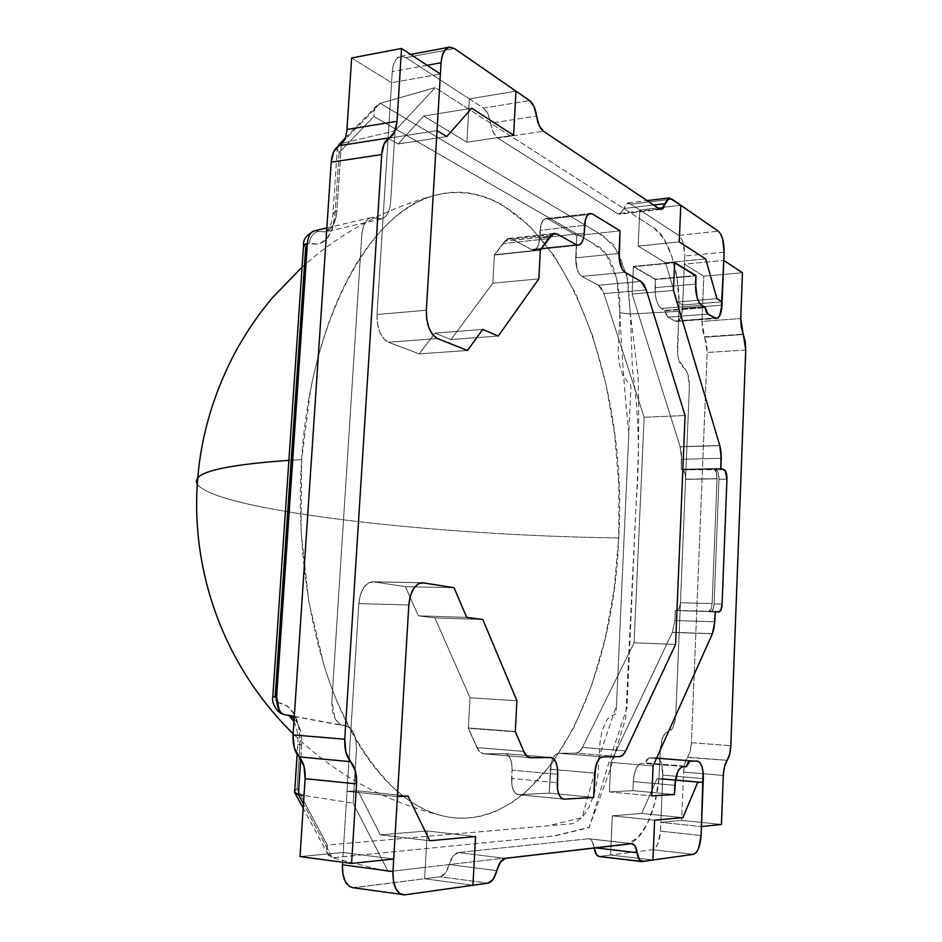 <?xml version="1.0" encoding="UTF-8"?>
<svg xmlns="http://www.w3.org/2000/svg" width="942" height="942" viewBox="0 0 942 942"><rect width="100%" height="100%" fill="white"/><g stroke="black" fill="none" stroke-linecap="round" stroke-linejoin="round"><path stroke-width="0.71" stroke-dasharray="4.71 3.53" d="M675.555 644.446L634.107 642.797L582.403 747.465L625.712 750.892L582.403 747.465L625.712 750.892L582.403 747.465L634.107 642.797L675.555 644.446L634.107 642.797L644.128 417.235L685.081 415.54L644.128 417.235L634.107 642.797L675.555 644.446M576.045 753.129C578.423 753.011 580.543 751.127 582.403 747.465L634.107 642.797L644.128 417.235L603.963 293.598L598.453 285.249L640.972 281.399L598.453 285.249L640.972 281.399L598.453 285.249L581.85 276.383L624.923 272.32L581.85 276.383L598.453 285.249L581.85 276.383L579.283 273.863L577.211 269.447L575.715 257.837L618.988 253.457L575.715 257.837C575.692 267.092 577.74 273.274 581.85 276.383L624.923 272.32L581.85 276.383L598.453 285.249L601.514 288.287L598.453 285.249L603.963 293.598L644.128 417.235L685.081 415.54L644.128 417.235L603.963 293.598L601.514 288.287L603.963 293.598L646.294 289.912L603.963 293.598L644.128 417.235L634.107 642.797L582.403 747.465L579.424 751.634L582.403 747.465C580.543 751.127 578.423 753.011 576.045 753.129L558.453 753.259L602.574 756.873L558.453 753.259C554.002 754.236 551.317 759.558 550.375 769.214L594.767 773.123L550.375 769.214L549.198 793.129L593.637 797.438L549.198 793.129L518.689 794.683L564.117 799.169L518.689 794.683L564.117 799.169L518.689 794.683L549.198 793.129L551.235 763.114L553.084 757.945L555.615 754.483L558.453 753.259L576.045 753.129L579.424 751.634L576.045 753.129L619.565 756.662L576.045 753.129L558.453 753.259C554.002 754.236 551.317 759.558 550.375 769.214L594.767 773.123L550.375 769.214L549.198 793.129L593.637 797.438L549.198 793.129L551.235 763.114L553.084 757.945L555.615 754.483L558.453 753.259L576.045 753.129L619.565 756.662L576.045 753.129M563.481 799.146L518.135 794.671C513.708 793.388 511.53 787.995 511.612 778.469L511.883 784.804L512.036 770.179L557.676 774.265L512.036 770.179C512.13 760.477 509.846 754.978 505.218 753.682L507.891 754.907L510.305 758.487L511.765 763.844L512.036 770.179L557.676 774.265L512.036 770.179L511.612 778.469L512.036 770.179L511.612 778.469L557.252 782.708L511.612 778.469C511.53 787.995 513.708 793.388 518.135 794.671L549.198 793.129L518.689 794.683L515.733 793.576L518.135 794.671L563.587 799.157M504.865 753.671L550.705 757.509L504.865 753.671L484.306 753.824L530.782 757.745L484.306 753.824L504.865 753.671L550.705 757.509L504.865 753.671L484.153 753.824L530.605 757.745L484.153 753.824L505.218 753.682L551.058 757.521L505.218 753.682C509.846 754.978 512.13 760.477 512.036 770.179L511.765 763.844L510.305 758.487L507.891 754.907L504.865 753.671M477.111 747.595C478.877 751.433 481.115 753.506 483.823 753.812L480.326 752.222L477.111 747.595L468.362 727.978L515.309 731.498L468.362 727.978L470.023 697.775L516.911 700.754L470.023 697.775L434.921 617.893L482.799 619.483L434.921 617.893L418.33 615.821L466.69 617.399L418.33 615.821L405.331 586.654L454.032 587.69L405.331 586.654L373.574 581.862L423.146 582.839L372.608 581.779C364.99 582.804 360.397 590.081 358.831 603.598L408.816 605.011L358.831 603.598L343.194 852.486L393.697 859.01L343.194 852.486L300.015 856.584L343.194 852.486L358.831 603.598L360.433 594.638L363.8 587.372L368.428 582.886L373.574 581.862L405.331 586.654L418.33 615.821L434.921 617.893L470.023 697.775L468.362 727.978L477.111 747.595L523.658 751.422L477.111 747.595M351.649 57.98L391.566 82.708L440.409 74.018L391.566 82.708L377 314.51L426.349 310.224L377 314.51C376.941 328.711 380.745 337.954 388.41 342.24L437.465 338.543L388.41 342.24L419.249 353.851L467.456 350.471L419.249 353.851L434.968 333.127L482.704 329.429L434.968 333.127L450.983 339.567L498.259 336.047L450.983 339.567L492.854 283.201L538.836 278.844L492.854 283.201L494.432 254.752L540.343 249.901L494.432 254.752L504.677 241.246L550.057 236.23L504.677 241.246L494.432 254.752L492.854 283.201L450.983 339.567L434.968 333.127L419.249 353.851L388.41 342.24L383.641 338.673L379.779 332.149L377.436 323.648L377 314.51L391.566 82.708L351.649 57.98M512.071 239.15L508.939 238.479L504.677 241.246L508.174 238.632L512.071 239.15L531.382 249.453L576.127 244.708L531.382 249.453L533.69 249.948C537.152 249.147 539.177 245.167 539.742 238.032L584.217 233.133L539.742 238.032L540.143 230.307L584.593 225.291L540.143 230.307L584.593 225.291L540.143 230.307L538.871 243.625L536.975 247.77L534.35 249.818L531.382 249.453L512.071 239.15L557.428 234.122L512.071 239.15M548.35 219.168L545.971 218.615C542.651 219.404 540.72 223.301 540.143 230.307L539.742 238.032L584.217 233.133L539.742 238.032L541.026 224.726L540.143 230.307C540.72 223.301 542.651 219.404 545.971 218.615L590.222 213.434L545.971 218.615L548.35 219.168L576.81 235.582L620.048 230.849L576.81 235.582L575.715 257.837L576.81 235.582L548.35 219.168L545.477 218.709L542.898 220.652L541.026 224.726L542.898 220.652L545.477 218.709L548.35 219.168L592.53 214.011L548.35 219.168L576.81 235.582L620.048 230.849L576.81 235.582L548.35 219.168L592.53 214.011L548.35 219.168M646.294 289.912L603.963 293.598L646.294 289.912M346.95 129.537L344.489 139.781M511.883 784.804L513.343 790.114L515.733 793.576L513.343 790.114L511.883 784.804M708.502 611.476L718.534 612.053L710.668 611.853C712.588 611.452 713.73 608.815 714.083 603.928L722.102 604.128L714.083 603.928L718.97 479.313L726.941 479.16L718.97 479.313C718.981 474.191 718.016 471.012 716.085 469.775L724.057 469.599L716.085 469.775L714.13 469.057L681.231 469.281L720.842 468.398L681.231 469.281L681.643 459.307L721.242 458.283L681.643 459.307L680.124 446.685L719.77 445.472L680.124 446.685L632.106 294.01L633.365 266.409L674.637 262.441L633.365 266.409L655.42 279.173L695.903 275.5L655.42 279.173L655.055 287.64L695.549 284.084L655.055 287.64C655.043 298.178 657.163 305.137 661.414 308.493L701.684 305.267L661.414 308.493L664.922 310.413L705.075 307.233L664.922 310.413L705.134 307.681L664.993 310.86L667.902 317.171L707.948 314.098L667.902 317.171L675.061 321.045L714.837 318.043L676.756 321.434C680.053 320.645 681.961 316.253 682.514 308.281L721.996 305.137L682.514 308.281L684.375 264.149L723.762 260.392L684.375 264.149L703.815 276.194L742.473 272.709L703.815 276.194L701.978 321.399L740.73 318.514L701.978 321.399L704.498 336.789L743.156 334.127L704.663 337.165L743.32 334.516L704.663 337.165L706.665 344.183L707.171 352.461L704.663 337.165L702.473 329.735L701.978 321.399L703.815 276.194L684.375 264.149L682.514 308.281L721.996 305.137L682.514 308.281L682.656 304.996L722.125 301.817L682.656 304.996L681.737 314.275L682.514 308.281C681.961 316.253 680.053 320.645 676.756 321.434L716.462 318.455L676.756 321.434L675.061 321.045L677.722 321.187L680.053 318.808L681.737 314.275L680.053 318.808L677.722 321.187L675.061 321.045L667.902 317.171L675.061 321.045L714.837 318.043L675.061 321.045L667.902 317.171L707.948 314.098L667.902 317.171L666.135 314.934L667.902 317.171L664.993 310.86L666.135 314.934L664.922 310.413L705.075 307.233L664.922 310.413L661.414 308.493L664.922 310.413L661.414 308.493L701.684 305.267L661.414 308.493L658.764 305.726L661.414 308.493C657.163 305.137 655.043 298.178 655.055 287.64L655.314 294.434L656.621 300.792L658.764 305.726L656.621 300.792L655.314 294.434L655.408 279.503L695.891 275.829L655.408 279.503L633.354 266.751L674.625 262.783L633.354 266.751L632.106 294.01L673.436 290.454L632.106 294.01L633.365 266.409L655.42 279.173L655.055 287.64L695.549 284.084L655.055 287.64L655.408 279.503L633.354 266.751L632.106 294.01L673.436 290.454L632.106 294.01L680.159 446.814L719.818 445.613L680.159 446.814L632.106 294.01L680.124 446.685L681.643 459.307L680.159 446.814L681.396 452.761L681.219 469.434L720.842 468.551L681.219 469.434L714.13 469.21C716.073 470.447 717.039 473.638 717.039 478.783L685.552 479.372C685.564 474.285 684.563 471.13 682.561 469.917L723.962 469.575L714.13 469.21L716.32 472.519L717.039 478.783L685.552 479.372L680.442 602.762L685.564 479.219L684.822 473.025L682.561 469.764L681.231 469.281L681.643 459.307L721.242 458.283L681.643 459.307L681.219 469.434L682.561 469.917L684.822 473.178L685.552 479.372L680.442 602.762L685.564 479.219C685.564 474.132 684.575 470.976 682.561 469.764L714.13 469.057L716.085 469.775L718.263 473.072L718.97 479.313L714.083 603.928L712.894 609.757L710.48 611.829L708.502 611.476L710.927 609.403L712.128 603.551L717.039 478.618L716.332 472.354L714.13 469.057C716.085 470.293 717.05 473.485 717.039 478.618L685.564 479.219L717.039 478.618L712.128 603.551L680.442 602.762L712.128 603.551C711.763 608.45 710.621 611.099 708.702 611.499L676.697 610.593L708.502 611.476L676.697 610.593L679.206 608.544L680.442 602.762L712.128 603.551L717.039 478.783L712.128 603.551C711.763 608.45 710.621 611.099 708.702 611.499L676.898 610.616C678.888 610.228 680.065 607.602 680.442 602.762L712.128 603.551L710.927 609.403L708.502 611.476L710.48 611.829L708.502 611.476M715.249 611.464L676.898 610.616C678.888 610.228 680.065 607.602 680.442 602.762L679.206 608.544L676.697 610.593L675.332 610.357L715.249 611.464M745.734 350.024L707.171 352.461L691.428 742.732L730.815 745.664L691.428 742.732L690.239 751.009L687.636 757.191C689.838 753.765 691.098 748.949 691.428 742.732L707.171 352.461L745.734 350.024M727.177 760.335L687.436 757.486C685.223 760.912 683.951 765.787 683.598 772.087L723.303 775.454L683.598 772.087L681.631 820.4L721.431 824.462L681.631 820.4L660.86 822.366L701.425 826.57L660.86 822.366L662.85 775.101L703.321 778.61L662.85 775.101C662.897 764.869 660.872 759.087 656.739 757.78L697.162 761.054L656.468 757.78L648.92 757.886L689.885 761.195L648.92 757.886L645.423 762.855L686.518 766.258L645.317 763.267L686.424 766.682L641.608 763.35C637.016 764.515 634.249 770.591 633.295 781.589L674.837 785.322L633.295 781.589L632.894 790.644L674.46 794.518L632.894 790.644L609.415 791.904L651.817 795.908L609.415 791.904L610.757 762.396L653.1 765.94L610.757 762.396L672.341 632.376L712.388 633.801L672.341 632.376L674.908 620.543L714.848 621.791L674.908 620.543L675.332 610.357L674.908 620.543L675.332 610.357L674.908 620.543L714.848 621.791L674.908 620.543L672.341 632.376L610.757 762.396L653.1 765.94L610.757 762.396L609.415 791.904L610.757 762.396L672.4 632.27L674.908 620.543L672.4 632.27L610.757 762.396L609.415 791.904L651.817 795.908L609.415 791.904L632.894 790.644L609.415 791.904L632.894 790.644L674.46 794.518L632.894 790.644L633.295 781.589L632.894 790.644L633.295 781.589L674.837 785.322L633.295 781.589L634.178 774.642L633.295 781.589C634.249 770.591 637.016 764.515 641.608 763.35L638.688 764.774L636.074 768.743L634.178 774.642L636.074 768.743L638.688 764.774L641.608 763.35L686.424 766.682L645.317 763.267L686.518 766.258L645.423 762.855L646.93 759.24L645.423 762.855L648.92 757.886L646.93 759.24L648.92 757.886L656.468 757.78L648.92 757.886L689.885 761.195L648.92 757.886L656.468 757.78L697.162 761.054L656.468 757.78L659.141 759.064L656.739 757.78L697.421 761.065L656.739 757.78C660.872 759.087 662.897 764.869 662.85 775.101L661.296 762.82L659.141 759.064L661.296 762.82L662.591 768.448L662.697 778.598L703.179 782.154L662.697 778.598L656.998 778.822L697.692 782.413L656.998 778.822L641.655 813.441L682.926 817.621L641.655 813.441L612.324 815.843L654.631 820.199L612.324 815.843L610.546 855.03L652.936 859.999L610.546 855.03L600.796 856.266L643.527 861.329L600.796 856.266L610.546 855.03L612.324 815.843L641.655 813.441L656.998 778.822L662.697 778.598L662.85 775.101L660.86 822.366L681.631 820.4L683.598 772.087L684.81 763.703L687.636 757.191L727.177 760.335M575.715 257.837C575.692 267.092 577.74 273.274 581.85 276.383L579.283 273.863L577.211 269.447L575.962 263.819L576.81 235.582L575.715 257.837L618.988 253.457L575.715 257.837M531.382 249.453L533.69 249.948C537.152 249.147 539.177 245.167 539.742 238.032L538.871 243.625L536.975 247.77L534.35 249.818L531.382 249.453L511.93 239.068L557.287 234.04L511.93 239.068L508.798 238.408L503.075 243.613L548.727 238.609L503.075 243.613L494.409 255.035L540.331 250.195L494.409 255.035L492.854 283.201L538.836 278.844L492.854 283.201L450.983 339.567L498.259 336.047L450.983 339.567L434.968 333.127L482.704 329.429L434.968 333.127L419.249 353.851L467.456 350.471L419.249 353.851L388.41 342.24L437.465 338.543L388.41 342.24L419.249 353.851L434.968 333.127L450.983 339.567L492.854 283.201L494.409 255.035L507.067 238.927L511.93 239.068L531.382 249.453L576.127 244.708L531.382 249.453M377 314.51C376.941 328.711 380.745 337.954 388.41 342.24L383.641 338.673L379.779 332.149L377.436 323.648L377 314.51L388.069 138.297L437.041 130.644L388.069 138.297L398.125 143.985L446.814 136.519L398.125 143.985L423.735 116.043L471.695 108.236L423.735 116.043L466.902 142.218L513.602 135.224L466.902 142.218L469.387 98.922L515.992 91.162L469.387 98.922L483.434 108.083L529.616 100.606L483.434 108.083L469.387 98.922L466.902 142.218L423.735 116.043L398.125 143.985L388.069 138.297L377 314.51L426.349 310.224L377 314.51M490.617 123.202C489.463 115.854 487.073 110.815 483.434 108.083L487.968 113.9L490.617 123.202C491.783 130.549 494.138 135.518 497.694 138.097L543.452 131.244L497.694 138.097L617.611 213.704L659.424 208.865L617.611 213.704L619.624 214.223L623.816 208.523L653.677 205.015L623.816 208.523L621.237 213.493L617.611 213.704L497.694 138.097L493.255 132.457L490.617 123.202L536.587 116.043L490.617 123.202M630.775 204.131L627.914 202.883L623.816 208.523L626.771 203.307L630.775 204.131L639.783 210.007L664.075 207.181L639.783 210.007L638.146 246.133L679.229 241.894L638.146 246.133L665.558 262.771L705.652 258.909L665.558 262.771L677.263 301.958L716.944 298.696L677.263 301.958L682.656 304.996L677.263 301.958L665.558 262.771L638.146 246.133L639.783 210.007L630.775 204.131L672.105 199.221L630.775 204.131M664.086 207.181L680.795 205.238L664.086 207.181M718.534 612.053L710.668 611.853C712.588 611.452 713.73 608.815 714.083 603.928L718.97 479.313C718.97 474.062 717.969 470.87 715.979 469.752L718.228 472.966L718.97 479.313L726.941 479.172L718.97 479.313L714.083 603.928L722.102 604.128L714.083 603.928L712.894 609.757L710.48 611.829L718.534 612.053M712.435 633.683L672.4 632.27L712.435 633.683M703.321 778.61L662.85 775.101L703.321 778.61M594.143 847.718L594.143 847.718C593.319 842.301 591.6 839.322 588.986 838.78L631.493 843.632L588.35 838.78L458.177 852.545L505.501 858.374L458.177 852.545C454.256 853.311 451.277 857.314 449.204 864.544L496.799 870.655L449.204 864.544L452.996 856.101L458.177 852.545L588.35 838.78L592 841.006L594.143 847.718L595.356 847.859L594.143 847.718M440.079 876.767C444.118 875.872 447.167 871.797 449.204 864.544L445.401 873.057L440.079 876.767L424.618 878.745L472.931 885.268L424.618 878.745L427.362 830.962L475.569 836.567L427.362 830.962L380.274 834.812L429.788 840.759L380.274 834.812L357.936 790.88L408.027 796.072L357.936 790.88L347.045 791.327L397.418 796.567L347.045 791.327L358.831 603.598L408.816 605.011L358.831 603.598L347.045 791.327L357.936 790.88L380.274 834.812L427.362 830.962L424.618 878.745L440.079 876.767L487.944 883.16L440.079 876.767M373.574 581.862L372.608 581.779C364.99 582.804 360.397 590.081 358.831 603.598L360.433 594.638L363.8 587.372L368.428 582.886L373.574 581.862L405.331 586.654L454.032 587.69L405.331 586.654L418.33 615.821L466.69 617.399L418.33 615.821L434.921 617.893L482.799 619.483L434.921 617.893L470.023 697.775L516.911 700.754L470.023 697.775L468.339 728.284L515.298 731.816L468.339 728.284L476.958 747.595L523.658 751.445L476.958 747.595C478.724 751.433 480.962 753.506 483.67 753.812L480.173 752.234L476.958 747.595L468.339 728.284L470.023 697.775L434.921 617.893L418.33 615.821L405.331 586.654L373.574 581.862L423.146 582.839L373.574 581.862M602.574 756.873L558.453 753.259L602.574 756.873M618.717 537.941C613.678 690.439 539.436 839.287 441.256 815.548C400.797 804.809 365.885 766.376 336.541 700.224C309.423 634.625 295.953 545.112 301.64 459.637L288.9 460.367L301.64 459.637C310.413 317.36 372.066 210.007 434.733 195.418C548.197 166.628 629.656 363.294 618.717 537.941C494.197 536.339 350.165 524.482 263.454 507.314C350.165 524.482 494.197 536.339 618.717 537.941L614.113 589.48L605.07 639.053L591.67 685.411L574.043 727.177L552.412 762.89L527.143 790.997L513.319 801.713L498.789 809.908C488.874 814.536 478.642 817.244 468.103 818.045C457.553 818.833 446.897 817.491 436.122 814.041C425.337 810.567 414.668 804.845 404.13 796.873C393.591 788.878 383.441 778.634 373.703 766.14C363.953 753.612 354.91 738.987 346.55 722.267C338.19 705.511 330.819 687.001 324.413 666.712L308.858 601.997L301.063 531.594L301.64 459.637L310.519 390.4C314.84 368.145 320.327 347.304 326.992 327.875C333.668 308.481 341.263 290.948 349.8 275.3C358.325 259.674 367.51 246.203 377.33 234.876C387.15 223.584 397.336 214.552 407.862 207.77C418.401 201.023 429.022 196.489 439.726 194.158C450.429 191.862 461.003 191.626 471.424 193.451C481.845 195.3 491.936 198.986 501.709 204.52L529.628 225.915L554.426 256.083L575.621 293.433L592.836 336.447L605.871 383.7L614.573 433.862L618.87 485.672L618.717 537.941M197.29 484.4C204.108 492.336 226.162 499.966 263.454 507.314C226.162 499.966 204.108 492.336 197.29 484.4M679.088 302.983L677.263 301.958L665.558 262.771L638.146 246.133L639.394 218.591L468.786 109.213L466.902 142.218L423.735 116.043L398.125 143.985L394.38 141.865L390.624 202.035C390.2 208.206 388.622 212.88 385.914 216.048L381.451 218.897L376.411 218.226C372.808 216.542 369.582 217.284 366.732 220.428L363.377 226.516L361.799 234.841L331.878 700.848L334.893 718.322L339.096 723.727L344.289 725.681C348.104 725.846 351.189 728.26 353.533 732.923L355.982 740.765L356.441 749.985L353.874 791.044L357.936 790.88L380.274 834.812L427.362 830.962L425.266 867.335L610.969 845.681L612.324 815.843L641.655 813.441L656.998 778.822L658.929 778.751L660.413 748.984L663.003 736.668L665.452 732.935L668.184 731.663L673.294 726.729L675.803 714.695L689.379 387.068L687.931 374.586L685.929 369.994L678.899 360.362L677.651 354.263L679.088 302.983L678.947 311.331L630.351 314.051L627.796 279.68L617.987 251.149L603.198 235.818L380.203 103.337L435.169 87.653L654.007 227.952C667.748 235.936 679.17 270.719 679.088 302.983L682.656 304.996L684.716 256L683.256 243.236L681.231 238.302L678.711 235.382L639.783 210.007L639.394 218.591L654.007 227.952L663.851 238.703L671.846 256.389L677.11 278.714L679.088 302.983L677.263 301.958L665.558 262.771L638.146 246.133L639.783 210.007L678.711 235.382L718.299 231.202L678.711 235.382C682.738 239.021 684.74 245.897 684.716 256L682.656 304.996L679.088 302.983M284.896 714.801L285.991 714.931C280.798 713.377 278.208 709.244 278.208 702.52C293.033 705.605 300.31 719.488 300.015 744.168L297.802 744.368L301.664 744.898L300.745 758.899L301.664 744.898C302.194 733.394 299.686 724.657 294.151 718.687C299.768 725.022 302.276 733.759 301.664 744.898L297.802 744.368L300.015 744.168L297.071 788.572L327.298 845.033L327.31 853.087L328.369 855.101L332.267 857.797L303.465 803.997L332.267 857.797L388.281 871.656L332.314 857.809L554.932 835.848L588.997 827.712L609.321 771.934L625.7 718.098L635.885 508.15C638.688 460.991 639.418 416.8 638.052 375.587L630.351 314.051L678.947 311.331L677.404 347.669C677.404 357.925 679.418 364.542 683.433 367.51C687.424 370.465 689.403 376.988 689.379 387.068L675.803 714.695C674.978 725.034 672.435 730.698 668.184 731.663C663.886 732.629 661.296 738.398 660.413 748.984L658.929 778.751C656.056 812.958 641.443 842.854 626.724 843.844L388.281 871.656L353.12 803.161L304.019 795.472L353.12 803.161L356.441 749.985C356.665 736.503 353.062 728.449 345.643 725.823L342.558 725.458C335.222 722.561 331.666 714.354 331.878 700.848L361.799 234.841C362.67 225.409 365.661 219.686 370.783 217.673L381.357 218.921C386.679 217.272 389.764 211.644 390.624 202.035L395.063 130.773L342.217 143.302L395.063 130.773L435.169 87.653L380.203 103.337L377.436 104.833L374.892 108.283L373.856 116.49L339.132 152.628L337.46 146.74L337.566 149.778L339.132 152.628L334.987 215.223L332.302 229.024L326.544 239.209L318.514 244.237L309.329 243.283L306.927 243.848L305.714 247.228L275.158 696.691L275.888 700.766L278.208 702.52L287.51 706.029L294.846 715.155L299.203 728.519L300.015 744.168L297.071 788.572L327.298 845.033L571.7 823.767L575.48 822.578L582.815 816.69L589.28 806.67L594.367 793.411L597.687 778.045L600.042 742.025L602.009 730.745L607.119 719.417L610.334 716.214L615.232 714.389L616.174 711.622L630.916 386.844L630.292 383.947L627.619 381.828L622.697 375.01L619.306 364.083L618.152 351.166L619.883 312.768L619.671 297.837L617.681 283.095L614.054 269.553L609.038 258.226L602.974 249.971L599.665 247.181L373.856 116.49L339.132 152.628L334.987 215.223C332.208 237.69 323.659 247.04 309.329 243.283C307.339 242.753 306.138 244.072 305.714 247.228L303.583 244.92M380.25 103.326L343.901 140.923L380.25 103.326M341.322 144.197L336.906 211.114C335.976 222.371 332.09 229.295 325.273 231.92L314.475 230.802M275.158 696.691L272.803 696.633L275.158 696.691C275.135 700.165 276.159 702.108 278.208 702.52C278.208 709.244 280.798 713.377 285.991 714.931L289.689 715.684L286.45 714.943M658.929 778.751L654.784 803.067L647.448 823.638L637.722 837.909L626.724 843.844L610.969 845.681L610.546 855.03L652.547 849.672L655.373 847.965L657.869 843.844L660.483 831.15L662.697 778.598L658.929 778.751L662.697 778.598L660.483 831.15L701.072 835.483L660.483 831.15C659.624 841.854 656.974 848.024 652.547 849.672L610.546 855.03L612.324 815.843L654.631 820.199L612.324 815.843L641.655 813.441L656.998 778.822L658.929 778.751M652.936 859.999L610.546 855.03L652.936 859.999M693.442 854.323L652.547 849.672L693.442 854.323M703.179 782.154L662.697 778.598L703.179 782.154M697.692 782.413L656.998 778.822L697.692 782.413M682.926 817.621L641.655 813.441L682.926 817.621M388.281 871.656L353.12 803.161L353.874 791.044L347.045 791.327L342.582 862.248L347.045 791.327L357.936 790.88L380.274 834.812L427.362 830.962L425.266 867.335L388.281 871.656M352.861 887.694L424.618 878.745L425.266 867.335L424.618 878.745L354.628 887.67L404.848 894.829L352.638 887.658M472.931 885.268L424.618 878.745L472.931 885.268M475.569 836.567L427.362 830.962L475.569 836.567M429.788 840.759L380.274 834.812L429.788 840.759M408.027 796.072L357.936 790.88L408.027 796.072M397.418 796.567L347.045 791.327L397.418 796.567M468.786 109.213L469.387 98.922L406.037 57.639L401.233 56.237L396.9 58.38L393.744 63.785L392.261 71.639L388.069 138.297L394.38 141.865L395.063 130.773L435.169 87.653L468.786 109.213L469.387 98.922L406.037 57.639L454.468 48.584L406.037 57.639L400.597 56.32C395.84 57.615 393.061 62.725 392.261 71.639L388.069 138.297L398.125 143.985L423.735 116.043L466.902 142.218L468.786 109.213M515.992 91.162L469.387 98.922L515.992 91.162M513.602 135.224L466.902 142.218L513.602 135.224M471.695 108.236L423.735 116.043L471.695 108.236M446.814 136.519L398.125 143.985L446.814 136.519M437.041 130.644L388.069 138.297L437.041 130.644M427.138 65.281L392.261 71.639L427.138 65.281M664.075 207.181L639.783 210.007L664.075 207.181M679.229 241.894L638.146 246.133L679.229 241.894M705.652 258.909L665.558 262.771L705.652 258.909M716.944 298.696L677.263 301.958L716.944 298.696M722.125 301.817L682.656 304.996L722.125 301.817M724.092 252.138L684.716 256L724.092 252.138M294.693 791.315L297.071 788.572L294.693 791.292M285.991 714.931L285.073 714.837M284.743 714.766L281.423 712.941M280.798 712.317L279.232 710.197M303.536 245.556L305.714 247.228M318.49 231.214C313.25 232.921 310.201 236.948 309.329 243.283C310.201 236.948 313.25 232.921 318.49 231.214L314.769 230.731M307.422 243.224L309.129 236.03M309.306 235.641L310.778 233.298M311.72 232.321L313.085 231.355M318.926 231.391L325.261 231.92C331.949 229.613 335.835 222.677 336.906 211.114L333.032 212.868L334.987 215.223L333.032 212.868L336.906 211.114L341.369 143.502M630.351 314.051L619.883 312.768L616.81 279.067L605.671 253.08L590.399 241.764L373.856 116.49L373.786 112.239L374.892 108.283L380.203 103.337L597.546 232.45L613.901 244.849L626.771 274.97L630.351 314.051L632.459 369.923C638.747 412.62 639.983 456.658 636.156 502.039L626.96 707.807L610.051 758.616L589.374 827.347L553.543 835.978L332.267 857.797L327.321 853.087L326.674 849.225L327.298 845.033L547.749 825.875L581.968 817.644L599.324 756.308L616.468 705.723L628.844 433.155C624.887 396.676 621.897 356.547 619.883 312.768L630.351 314.051M483.823 753.812L529.804 757.686M422.204 582.757L372.608 581.779L422.204 582.757M508.939 238.479L553.378 233.545M578.364 245.226L533.69 249.948L578.364 245.226M710.668 611.853L718.722 612.076L710.668 611.853M676.898 610.616L708.702 611.499L676.898 610.616M554.002 233.38L508.798 238.408M661.096 209.442L619.624 214.223M627.914 202.883L647.072 200.599M631.988 843.608L588.986 838.78M530.169 757.733L483.67 753.812M441.256 815.548C384.183 801.383 334.81 774.136 293.139 733.806M434.733 195.418C384.548 208.877 340.333 232.768 302.064 267.116M337.401 146.964L333.032 212.868C333.233 213.964 331.725 222.924 330.418 225.374C329.194 228.541 327.475 230.719 325.261 231.92L381.628 218.862M326.85 227.917L371.124 217.578M294.293 716.544L342.77 725.505M294.304 716.332L345.808 725.858M400.597 56.32L410.641 54.436M293.963 721.454C297.283 729.167 298.567 736.797 297.802 744.368L297.142 754.389M288.935 715.555L287.911 715.155M345.184 138.156L377.436 104.833M328.369 855.101L303.183 808.224"/><path stroke-width="1.41" d="M344.489 139.781L333.762 151.627L331.231 162.142L293.068 734.913L331.231 162.142L381.71 154.559L344.748 739.223L345.902 752.222L350.671 761.666C346.315 756.532 344.336 749.055 344.748 739.223L293.068 734.913L294.245 747.642L303.972 766.105L305.126 778.693C305.561 769.178 303.56 761.925 299.12 756.909L350.671 761.666L355.405 771.027L356.535 783.874L305.126 778.693L300.015 856.584L305.126 778.693L356.535 783.874L351.59 863.437L300.015 856.584L351.59 863.437L393.697 859.01L408.816 605.011L397.418 796.567L408.027 796.072L429.788 840.759L475.569 836.567L472.931 885.268L487.944 883.16C491.865 882.218 494.821 878.05 496.799 870.655L500.473 862.036L505.501 858.374L631.493 843.632L635.026 845.881L637.098 852.675C637.887 858.115 639.5 861.094 641.949 861.612L652.936 859.999L654.631 820.199L682.926 817.621L697.692 782.413L703.179 782.154L703.321 778.61C703.368 768.225 701.401 762.372 697.421 761.065L689.885 761.195L686.424 766.682L682.844 766.776C678.428 767.977 675.755 774.159 674.837 785.322L674.46 794.518L651.817 795.908L653.1 765.94L712.435 633.683L714.848 621.791L715.249 611.464L718.722 612.076C720.618 611.676 721.749 609.027 722.102 604.128L726.941 479.172C726.93 473.897 725.941 470.706 723.962 469.575L720.842 468.551L721.242 458.283L719.818 445.613L673.436 290.454L674.625 262.783L695.891 275.829L695.549 284.084C695.537 294.775 697.586 301.84 701.684 305.267L705.075 307.233L707.948 314.098L716.462 318.455C719.629 317.666 721.478 313.227 721.996 305.137L722.125 301.817L716.944 298.696L705.652 258.909L679.229 241.894L680.795 205.238L669.35 197.95L665.393 203.649L653.677 205.015L665.393 203.649L662.909 208.665L659.424 208.865L543.452 131.244L539.142 125.474L536.587 116.043C535.468 108.554 533.137 103.408 529.616 100.606L515.992 91.162L513.602 135.224L471.695 108.236L446.814 136.519L437.041 130.644L426.349 310.224L426.785 319.55L429.057 328.216L432.825 334.893L429.057 328.216L426.785 319.55L426.349 310.224C426.302 324.707 430.011 334.151 437.465 338.543L432.825 334.893L437.465 338.543L467.456 350.471L437.465 338.543L467.456 350.471L482.704 329.429L467.456 350.471L482.704 329.429L498.259 336.047L482.704 329.429L498.259 336.047L538.836 278.844L498.259 336.047L538.836 278.844L540.331 250.195L552.589 233.875L557.287 234.04L576.127 244.708L557.428 234.122L554.391 233.428L550.057 236.23L540.343 249.901L538.836 278.844L540.331 250.195L548.727 238.609L554.261 233.345L557.287 234.04L576.127 244.708L579 245.097L581.532 243.024L583.369 238.821L581.532 243.024L579 245.097L576.127 244.708L578.364 245.226C581.709 244.425 583.663 240.387 584.217 233.133L584.593 225.291C585.147 218.167 587.019 214.223 590.222 213.434L592.53 214.011L620.048 230.849L619.235 259.521L622.45 269.742L620.448 265.255L618.988 253.457C618.976 262.853 620.955 269.141 624.923 272.32L622.45 269.742L624.923 272.32L640.972 281.399L624.923 272.32L640.972 281.399L646.294 289.912L685.081 415.54L675.555 644.446L685.081 415.54L675.555 644.446L625.712 750.892C623.922 754.613 621.873 756.544 619.565 756.662L622.839 755.143L625.712 750.892L675.555 644.446L685.081 415.54L646.294 289.912L643.928 284.508L640.972 281.399L624.923 272.32C620.955 269.141 618.976 262.853 618.988 253.457L620.048 230.849L592.53 214.011L589.739 213.528L587.255 215.494L585.441 219.627L584.217 233.133C583.663 240.387 581.709 244.425 578.364 245.226L576.127 244.708L557.428 234.122L553.649 233.581L550.269 236.218L540.343 249.901L538.836 278.844L498.259 336.047L482.704 329.429L467.456 350.471L437.465 338.543C430.011 334.151 426.302 324.707 426.349 310.224L440.409 74.018L401.551 48.454L397.018 121.33C396.335 129.831 393.803 135.33 389.411 137.826L339.155 145.68C334.622 148.153 331.984 153.64 331.231 162.142L381.71 154.559L344.748 739.223L293.068 734.913C292.632 744.533 294.658 751.869 299.12 756.909L350.671 761.666C355.004 766.764 356.959 774.171 356.535 783.874L351.59 863.437L393.697 859.01L408.816 605.011C410.335 591.223 414.798 583.804 422.204 582.757L454.032 587.69L466.69 617.399L482.799 619.483L516.911 700.754L515.309 731.498L523.811 751.433L515.298 731.816L516.911 700.754L515.309 731.498L523.811 751.433L515.298 731.816L516.911 700.754L482.799 619.483L516.911 700.754L482.799 619.483L466.69 617.399L482.799 619.483L466.69 617.399L454.032 587.69L466.69 617.399L454.032 587.69L423.146 582.839L454.032 587.69L423.146 582.839L418.142 583.887L422.204 582.757C414.798 583.804 410.335 591.223 408.816 605.011L410.359 595.886L413.644 588.467L418.142 583.887L413.644 588.467L410.359 595.886L408.816 605.011L397.418 796.567L408.027 796.072L429.788 840.759L475.569 836.567L472.931 885.268L487.944 883.16L493.113 879.345L496.799 870.655C498.801 863.284 501.697 859.186 505.501 858.374L632.117 843.632C634.649 844.162 636.309 847.176 637.098 852.675L595.356 847.859L637.098 852.675L639.512 859.975L643.527 861.329L652.936 859.999L654.631 820.199L682.926 817.621L697.692 782.413L703.179 782.154L703.321 778.61L701.425 826.57L721.431 824.462L723.303 775.454C723.633 769.061 724.857 764.127 726.977 760.63L724.457 766.953L723.303 775.454L721.431 824.462L701.425 826.57L703.073 771.851L701.814 766.152L699.741 762.361L697.421 761.065C701.401 762.372 703.368 768.225 703.321 778.61L703.073 771.851L701.814 766.152L699.741 762.361L697.162 761.054L689.885 761.195L697.162 761.054L689.885 761.195L687.978 762.584L686.518 766.258L689.885 761.195L687.978 762.584L686.424 766.682L682.844 766.776L686.424 766.682L682.844 766.776L680.03 768.236L677.51 772.263L674.837 785.322C675.755 774.159 678.428 767.977 682.844 766.776L680.03 768.236L677.51 772.263L675.685 778.269L674.46 794.518L674.837 785.322L674.46 794.518L651.817 795.908L674.46 794.518L651.817 795.908L653.1 765.94L651.817 795.908L653.1 765.94L712.388 633.801L653.1 765.94L712.435 633.683L714.848 621.791L712.388 633.801L714.071 628.385L715.249 611.464L714.848 621.791L715.249 611.464L718.534 612.053L715.249 611.464L718.534 612.053L720.924 609.969L722.102 604.128C721.749 609.027 720.618 611.676 718.722 612.076L720.924 609.969L722.102 604.128L726.941 479.172L726.235 472.896L724.068 469.599C725.988 470.835 726.941 474.026 726.941 479.16L725.199 470.6L720.842 468.551L721.242 458.283L720.842 468.398L724.068 469.599L720.842 468.398L720.995 451.559L719.77 445.472L721.242 458.283L721.007 451.642L719.818 445.613L673.436 290.454L719.77 445.472L673.436 290.454L674.637 262.441L673.436 290.454L674.625 262.783L695.891 275.829L695.549 284.084L695.903 275.5L674.637 262.441L695.903 275.5L695.797 290.984L697.056 297.436L699.129 302.453L701.684 305.267C697.586 301.84 695.537 294.775 695.549 284.084L697.056 297.436L699.129 302.453L701.684 305.267L705.075 307.233L701.684 305.267L705.075 307.233L706.229 311.826L707.948 314.098L705.134 307.681L706.229 311.826L707.948 314.098L714.837 318.043L707.948 314.098L714.837 318.043L717.392 318.208L719.641 315.805L721.996 305.137C721.478 313.227 719.629 317.666 716.462 318.455L714.837 318.043L717.392 318.208L719.641 315.805L721.254 311.213L723.762 260.392L721.996 305.137L722.125 301.817L716.944 298.696L705.652 258.909L679.229 241.894L680.795 205.238L672.105 199.221L668.243 198.362L661.355 209.407L659.424 208.865L543.452 131.244C540.002 128.595 537.717 123.532 536.587 116.043L534.008 106.552L529.616 100.606L515.992 91.162L513.602 135.224L471.695 108.236L446.814 136.519L437.041 130.644L426.349 310.224L440.409 74.018L401.551 48.454L351.649 57.98L401.551 48.454L397.018 121.33L346.962 129.454L397.018 121.33L394.616 131.845L389.411 137.826L339.155 145.68C343.653 143.208 346.256 137.803 346.962 129.454L351.649 57.98L346.95 129.537M602.574 756.873L619.565 756.662L602.574 756.873L619.565 756.662L602.574 756.873L599.83 758.133L602.574 756.873C598.264 757.886 595.674 763.303 594.767 773.123L595.603 766.918L597.381 761.654L599.83 758.133L597.381 761.654L595.603 766.918L593.637 797.438L594.767 773.123C595.674 763.303 598.264 757.886 602.574 756.873M564.117 799.169L593.637 797.438L594.767 773.123L593.637 797.438L563.587 799.157C559.301 797.874 557.193 792.399 557.252 782.708L557.534 789.149L558.936 794.542L561.255 798.062L564.117 799.169L593.637 797.438L563.587 799.157C559.301 797.874 557.193 792.399 557.252 782.708L557.676 774.265L557.534 789.149L558.936 794.542L561.255 798.062L564.117 799.169M550.705 757.509L551.058 757.521C555.544 758.828 557.746 764.409 557.676 774.265L557.393 767.824L557.676 774.265C557.746 764.409 555.544 758.828 551.058 757.521L553.637 758.757L555.992 762.384L557.393 767.824L555.992 762.384L553.637 758.757L550.705 757.509L530.169 757.733C527.555 757.439 525.377 755.343 523.658 751.445L526.778 756.143L530.64 757.757L550.705 757.509L530.322 757.733C527.697 757.439 525.53 755.343 523.811 751.433L526.931 756.143L530.782 757.745L550.705 757.509M381.71 154.559C382.428 145.892 384.995 140.311 389.411 137.826L384.159 143.855L381.71 154.559M685.081 415.54L646.294 289.912L685.081 415.54M620.048 230.849L592.53 214.011L620.048 230.849M742.473 272.709L723.762 260.392L742.473 272.709L740.73 318.514L742.473 272.709M743.156 334.127L740.73 318.514L741.213 326.968L743.156 334.127M743.32 334.516L745.734 350.024L730.815 745.664L745.734 350.024L745.252 341.628L743.32 334.516M730.815 745.664C730.497 751.963 729.285 756.85 727.177 760.335L729.673 754.059L730.815 745.664M640.972 281.399L646.294 289.912L643.928 284.508L640.972 281.399M584.593 225.291C585.147 218.167 587.019 214.223 590.222 213.434L592.53 214.011L589.739 213.528L587.255 215.494L585.441 219.627L584.593 225.291M599.465 856.584L596.639 854.924L594.178 848C595.014 853.193 596.675 856.043 599.159 856.549L641.596 861.577M625.712 750.892C623.922 754.613 621.873 756.544 619.565 756.662L622.839 755.143L625.712 750.892M288.9 460.367C234.699 464.182 204.32 469.999 197.773 477.829L196.23 481.079L197.29 484.4L196.23 481.079L197.773 477.829C204.32 469.999 234.699 464.182 288.9 460.367M305.714 247.228L275.158 696.691M341.369 143.502L337.46 146.74L343.901 140.923L341.322 144.197M313.085 231.355L314.475 230.802C310.577 231.873 308.222 236.042 307.41 243.307L276.618 696.986C276.477 706.983 279.221 712.917 284.837 714.79L294.293 716.544M289.689 715.684L294.151 718.675L289.677 715.684M300.745 758.899L298.39 794.601L304.019 795.472L298.426 794.601L303.465 803.997L298.39 794.601L300.745 758.899M682.926 817.621L654.631 820.199L652.936 859.999L693.442 854.323L696.162 852.569L698.564 848.377L701.072 835.483L703.179 782.154L697.692 782.413L682.926 817.621L654.631 820.199L652.936 859.999L693.442 854.323C697.704 852.628 700.247 846.352 701.072 835.483L703.179 782.154L697.692 782.413L682.926 817.621M402.905 894.829C396.052 892.792 392.732 885.033 392.955 871.55L342.429 864.78L342.582 862.248L342.429 864.78C342.193 877.991 345.596 885.621 352.638 887.658L404.848 894.829L472.931 885.268L475.569 836.567L429.788 840.759L408.027 796.072L397.418 796.567L392.955 871.55L393.403 881.041L395.852 888.801L399.879 893.64L404.848 894.829L472.931 885.268L475.569 836.567L429.788 840.759L408.027 796.072L397.418 796.567L392.955 871.55L342.429 864.78L342.888 874.082L345.384 881.7L349.517 886.469L352.861 887.694M515.992 91.162L454.468 48.584L449.793 47.112L445.59 49.267L442.516 54.754L441.08 62.737L437.041 130.644L446.814 136.519L471.695 108.236L513.602 135.224L515.992 91.162L513.602 135.224L471.695 108.236L446.814 136.519L437.041 130.644L441.08 62.737L427.138 65.281L441.08 62.737C441.845 53.659 444.553 48.478 449.169 47.194L454.468 48.584L515.992 91.162M724.092 252.138L722.679 239.197L720.724 234.181L718.299 231.202L680.795 205.238L679.229 241.894L705.652 258.909L716.944 298.696L722.125 301.817L724.092 252.138L722.125 301.817L716.944 298.696L705.652 258.909L679.229 241.894L680.795 205.238L718.299 231.202C722.184 234.923 724.104 241.894 724.092 252.138M294.693 791.292L294.622 792.293L298.39 794.601L295.105 793.176L294.693 791.315M279.232 710.197L276.618 696.986L272.803 696.633L276.618 696.986L307.41 243.307L303.536 245.556M281.423 712.941L280.798 712.317M284.743 714.766C275.829 712.705 271.39 701.778 272.803 696.668L303.583 244.908L307.422 243.224M310.778 233.298L311.72 232.321M303.583 244.908C302.9 239.621 306.539 234.911 314.475 230.802L314.769 230.731M553.378 233.545L554.285 233.439M647.072 200.599L669.114 197.973M293.139 733.806C221.229 663.18 190.084 567.06 197.773 477.829C201.423 433.968 214.258 391.436 236.289 350.236C250.678 325.108 259.698 313.25 272.226 297.955L302.064 267.116M314.475 230.802L326.85 227.917M287.922 715.155L294.304 716.332M410.641 54.436L449.169 47.194M297.142 754.389L294.622 792.293M293.963 721.454L288.935 715.555M338.92 144.632L345.184 138.156M303.183 808.224L295.093 793.176"/></g></svg>

